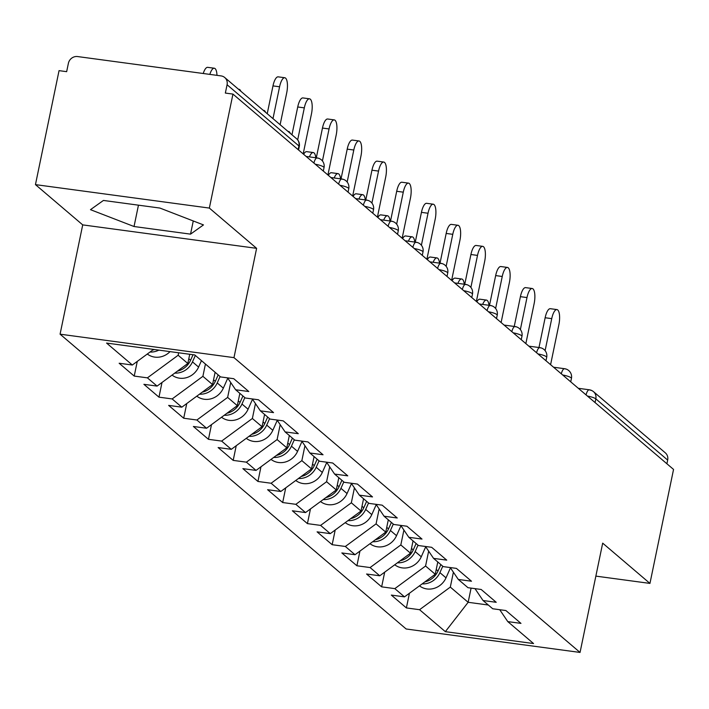 <?xml version="1.0" encoding="UTF-8"?>
<svg xmlns="http://www.w3.org/2000/svg" width="709" height="709" viewBox="0 0 709 709"><rect width="100%" height="100%" fill="white"/><g stroke="black" fill="none" stroke-linecap="round" stroke-linejoin="round"><path stroke-width="1.06" d="M60.079 334.178L406.151 628.989L580.051 652.44L233.979 357.637L60.079 334.178L82.714 224.886L256.614 248.336L209.35 208.074L35.45 184.624L82.714 224.886M35.45 184.624L59.051 70.643L66.655 71.662L68.383 63.34A8.127 7.507 -49.6 0 1 77.609 56.56L221.084 75.907A8.127 7.507 -49.6 0 1 224.744 77.529L296.584 138.734A8.127 7.507 -49.6 0 1 298.923 145.948L227.075 84.743L225.347 93.065L232.951 94.093L209.35 208.074M471.086 588.107L468.153 602.304L445.341 631.657L533.558 643.559L507.786 621.607L520.964 623.379L505.898 610.546L492.72 608.765L483.042 600.523L474.986 588.638M445.341 631.657L419.568 609.705L406.39 607.923L409.43 593.247M437.79 561.971L435.237 574.263L404.502 596.872L391.324 595.09L406.39 607.923M404.502 596.872L394.824 588.63L381.646 586.848L384.686 572.172M413.046 540.896L410.502 553.188L379.758 575.788L366.58 574.015L381.646 586.848M379.758 575.788L370.089 567.554L356.902 565.773L359.942 551.097M388.302 519.821L385.758 532.113L355.023 554.713L341.835 552.94L356.902 565.773M355.023 554.713L345.345 546.471L332.158 544.698L335.206 530.013M363.557 498.737L361.014 511.029L330.279 533.638L317.091 531.856L332.158 544.698M330.279 533.638L320.601 525.396L307.422 523.614L310.462 508.938M338.822 477.662L336.27 489.954L305.535 512.563L292.356 510.781L307.422 523.614M305.535 512.563L295.857 504.321L282.678 502.539L285.718 487.863M314.078 456.587L311.535 468.879L280.791 491.488L267.612 489.706L282.678 502.539M280.791 491.488L271.122 483.246L257.934 481.464L260.974 466.788M289.334 435.512L286.791 447.804L256.046 470.404L242.868 468.631L257.934 481.464M256.046 470.404L246.377 462.162L233.19 460.389L236.23 445.704M264.59 414.437L262.046 426.729L231.311 449.329L218.124 447.556L233.19 460.389M231.311 449.329L221.633 441.087L208.455 439.314L211.495 424.629M239.855 393.353L237.302 405.645L206.567 428.254L193.389 426.472L208.455 439.314M206.567 428.254L196.889 420.012L183.711 418.23L186.751 403.554M215.111 372.278L212.567 384.57L181.823 407.179L168.645 405.397L183.711 418.23M181.823 407.179L172.154 398.937L158.967 397.155L162.007 382.479M189.728 354.278L187.823 363.495L157.079 386.095L143.9 384.322L158.967 397.155M157.079 386.095L147.41 377.853L134.223 376.08L137.262 361.404M153.578 349.404L132.344 365.02L119.156 363.247L134.223 376.08M132.344 365.02L106.572 343.067L194.78 354.961L220.561 376.922L233.74 378.695L248.806 391.536L235.627 389.755L245.296 397.997L258.484 399.779L273.55 412.611L260.363 410.83L270.04 419.072L283.219 420.854L298.294 433.686L285.107 431.905L294.784 440.147L307.963 441.929L323.029 454.761L309.851 452.989L319.529 461.231L332.707 463.004L347.773 475.845L334.595 474.064L344.264 482.306L357.451 484.079L372.517 496.92L359.33 495.139L369.008 503.381L382.186 505.162L397.262 517.995L384.074 516.214L393.752 524.456L406.931 526.238L421.997 539.07L408.818 537.298L418.496 545.54L431.675 547.313L446.741 560.145L433.562 558.373L443.231 566.615L456.419 568.388L471.485 581.229L458.306 579.448L467.975 587.69L481.163 589.471L496.229 602.304L483.042 600.523M428.653 551.132L425.568 566.021L435.237 574.263M425.568 566.021L394.824 588.63M403.908 530.048L400.824 544.946L410.502 553.188M400.824 544.946L370.089 567.554M458.306 579.448L450.242 567.554M379.164 508.973L376.08 523.871L385.758 532.113M376.08 523.871L345.345 546.471M433.562 558.373L425.497 546.479M354.429 487.898L351.336 502.796L361.014 511.029M351.336 502.796L320.601 525.396M408.818 537.298L400.753 525.404M329.685 466.823L326.601 481.712L336.27 489.954M326.601 481.712L295.857 504.321M384.074 516.214L376.018 504.329M304.941 445.748L301.857 460.637L311.535 468.879M301.857 460.637L271.122 483.246M359.33 495.139L351.274 483.246M280.197 424.664L277.113 439.562L286.791 447.804M277.113 439.562L246.377 462.162M334.595 474.064L326.53 462.171M255.453 403.589L252.369 418.487L262.046 426.729M252.369 418.487L221.633 441.087M309.851 452.989L301.786 441.095M230.717 382.514L227.633 397.403L237.302 405.645M227.633 397.403L196.889 420.012M285.107 431.905L277.051 420.02M205.433 364.036L202.889 376.328L212.567 384.57M202.889 376.328L172.154 398.937M260.363 410.83L252.307 398.945M178.659 352.79L178.145 355.253L187.823 363.495M178.145 355.253L147.41 377.853M235.627 389.755L227.562 377.862M227.075 84.743A8.127 7.507 -49.6 0 0 224.744 77.529M595.852 576.116L649.949 583.41L673.55 469.429L232.951 94.093M578.322 388.302L589.303 389.79A8.127 2.685 97.7 0 1 589.835 390.039A8.127 7.507 130.4 0 1 593.486 391.652L665.334 452.856A8.127 7.507 130.4 0 1 667.665 460.07L666.903 463.766M649.949 583.41L602.685 543.147L580.051 652.44M256.614 248.336L233.979 357.637M453.397 572.207L450.312 587.096L468.153 602.304L488.324 605.016M450.312 587.096L419.568 609.705M507.786 621.607L499.721 609.713M203.474 224.913L159.924 208.065L103.434 200.443L90.486 209.669L134.036 226.517L190.535 234.138L203.474 224.913M193.265 220.96L190.535 234.138M138.459 205.167L134.036 226.517M280.117 124.704L286.711 92.861A12.195 4.032 97.7 0 0 284.77 77.742A12.195 4.032 97.7 0 0 279.576 86.782L272.983 85.895A12.195 4.032 -82.3 0 1 278.185 76.847L284.77 77.742M267.222 113.715L272.983 85.895M272.983 118.625L279.576 86.782M203.244 73.506A12.195 4.032 -82.3 0 1 207.71 67.346L214.304 68.232A12.195 4.032 97.7 0 0 209.837 74.392M216.972 75.349A12.195 4.032 97.7 0 0 214.304 68.232M150.007 352.036A17.885 16.511 -49.6 0 0 158.878 350.122M147.312 354.013A17.885 16.511 -49.6 0 0 170.027 351.629M152.745 350.016A17.885 16.511 -49.6 0 0 154.5 349.528M303.177 153.915L311.455 113.945A12.195 4.032 97.7 0 0 309.514 98.817A12.195 4.032 97.7 0 0 304.312 107.865L297.727 106.97A12.195 4.032 -82.3 0 1 302.92 97.931L309.514 98.817M291.966 134.79L297.727 106.97M297.683 139.868L304.312 107.865M327.912 174.99L336.19 135.02A12.195 4.032 97.7 0 0 334.258 119.892A12.195 4.032 97.7 0 0 329.056 128.941L322.462 128.054A12.195 4.032 -82.3 0 1 327.664 119.006L334.258 119.892M316.303 157.823L322.462 128.054M322.427 160.943L329.056 128.941M352.657 196.065L360.934 156.095A12.195 4.032 97.7 0 0 359.002 140.967A12.195 4.032 97.7 0 0 353.8 150.016L347.206 149.129A12.195 4.032 -82.3 0 1 352.408 140.081L359.002 140.967M341.038 178.898L347.206 149.129M347.171 182.027L353.8 150.016M377.401 217.149L385.678 177.17A12.195 4.032 97.7 0 0 383.737 162.051A12.195 4.032 97.7 0 0 378.544 171.091L371.95 170.204A12.195 4.032 -82.3 0 1 377.153 161.156L383.737 162.051M365.782 199.982L371.95 170.204M371.915 203.102L378.544 171.091M402.145 238.224L410.422 198.254A12.195 4.032 97.7 0 0 408.481 183.126A12.195 4.032 97.7 0 0 403.279 192.174L396.694 191.279A12.195 4.032 -82.3 0 1 401.888 182.231L408.481 183.126M390.526 221.057L396.694 191.279M396.65 224.177L403.279 192.174M240.838 91.239A12.195 4.032 97.7 0 0 239.039 89.307A12.195 4.032 97.7 0 0 238.587 89.325M174.742 373.111A17.885 16.511 -49.6 0 0 192.485 361.874L195.347 355.448M172.057 375.088A17.885 16.511 -49.6 0 0 198.591 367.076L201.453 360.651M177.48 371.099A17.885 16.511 -49.6 0 0 190.588 360.252L193.043 354.73M265.583 112.314A12.195 4.032 97.7 0 0 263.783 110.391A12.195 4.032 97.7 0 0 263.331 110.4M199.486 394.186A17.885 16.511 -49.6 0 0 217.229 382.949L220.091 376.523M196.801 396.163A17.885 16.511 -49.6 0 0 223.335 388.151L227.775 378.181M202.225 392.174A17.885 16.511 -49.6 0 0 215.323 381.327L218.186 374.901M290.318 133.389A12.195 4.032 97.7 0 0 288.528 131.466A12.195 4.032 97.7 0 0 288.076 131.475M224.23 415.261A17.885 16.511 -49.6 0 0 241.973 404.024L244.835 397.598M221.536 417.238A17.885 16.511 -49.6 0 0 248.079 409.226L252.519 399.256M226.969 413.25A17.885 16.511 -49.6 0 0 240.067 402.402L242.93 395.976M303.638 154.305A12.195 4.032 -82.3 0 1 306.678 151.655L313.272 152.541A12.195 4.032 97.7 0 0 309.434 156.902M315.806 157.761A12.195 4.032 97.7 0 0 313.272 152.541M248.974 436.345A17.885 16.511 -49.6 0 0 266.717 425.099L269.571 418.673M246.28 438.322A17.885 16.511 -49.6 0 0 272.823 430.301L277.263 420.331M251.713 434.325A17.885 16.511 -49.6 0 0 264.812 423.477L267.674 417.052M328.373 175.38A12.195 4.032 -82.3 0 1 331.422 172.73L338.007 173.616A12.195 4.032 97.7 0 0 334.178 177.977M340.55 178.836A12.195 4.032 97.7 0 0 338.007 173.616M273.709 457.42A17.885 16.511 -49.6 0 0 291.452 446.183L294.315 439.757M271.024 459.397A17.885 16.511 -49.6 0 0 297.558 451.385L301.999 441.406M276.448 455.408A17.885 16.511 -49.6 0 0 289.556 444.561L292.418 438.135M426.88 259.299L435.166 219.329A12.195 4.032 97.7 0 0 433.226 204.201A12.195 4.032 97.7 0 0 428.023 213.249L421.438 212.354A12.195 4.032 -82.3 0 1 426.632 203.315L433.226 204.201M415.27 242.132L421.438 212.354M421.394 245.252L428.023 213.249M353.117 196.464A12.195 4.032 -82.3 0 1 356.157 193.805L362.751 194.691A12.195 4.032 97.7 0 0 358.922 199.052M365.295 199.911A12.195 4.032 97.7 0 0 362.751 194.691M298.454 478.495A17.885 16.511 -49.6 0 0 316.196 467.258L319.059 460.832M295.768 480.472A17.885 16.511 -49.6 0 0 322.303 472.46L326.743 462.49M301.192 476.483A17.885 16.511 -49.6 0 0 314.291 465.636L317.153 459.21M451.624 280.374L459.902 240.404A12.195 4.032 97.7 0 0 457.97 225.276A12.195 4.032 97.7 0 0 452.767 234.324L446.174 233.438A12.195 4.032 -82.3 0 1 451.376 224.39L457.97 225.276M440.014 263.207L446.174 233.438M446.138 266.336L452.767 234.324M377.862 217.539A12.195 4.032 -82.3 0 1 380.901 214.88L387.495 215.775A12.195 4.032 97.7 0 0 383.666 220.127M390.03 220.986A12.195 4.032 97.7 0 0 387.495 215.775M323.198 499.57A17.885 16.511 -49.6 0 0 340.94 488.333L343.803 481.907M320.503 501.547A17.885 16.511 -49.6 0 0 347.047 493.535L351.487 483.565M325.936 497.558A17.885 16.511 -49.6 0 0 339.035 486.711L341.898 480.285M476.368 301.449L484.646 261.479A12.195 4.032 97.7 0 0 482.705 246.351A12.195 4.032 97.7 0 0 477.511 255.4L470.918 254.513A12.195 4.032 -82.3 0 1 476.12 245.465L482.705 246.351M464.749 284.291L470.918 254.513M470.882 287.411L477.511 255.4M402.606 238.614A12.195 4.032 -82.3 0 1 405.645 235.964L412.239 236.85A12.195 4.032 97.7 0 0 408.402 241.211M414.774 242.07A12.195 4.032 97.7 0 0 412.239 236.85M347.942 520.654A17.885 16.511 -49.6 0 0 365.684 509.408L368.547 502.982M345.248 522.63A17.885 16.511 -49.6 0 0 371.791 514.61L376.231 504.64M350.68 518.634A17.885 16.511 -49.6 0 0 363.779 507.786L366.642 501.36M501.112 322.533L509.39 282.554A12.195 4.032 97.7 0 0 507.449 267.435A12.195 4.032 97.7 0 0 502.247 276.475L495.662 275.588A12.195 4.032 -82.3 0 1 500.855 266.54L507.449 267.435M489.494 305.366L495.662 275.588M495.626 308.486L502.247 276.475M427.341 259.689A12.195 4.032 -82.3 0 1 430.39 257.039L436.974 257.925A12.195 4.032 97.7 0 0 433.146 262.286M439.518 263.145A12.195 4.032 97.7 0 0 436.974 257.925M372.677 541.729A17.885 16.511 -49.6 0 0 390.42 530.492L393.282 524.066M369.992 543.706A17.885 16.511 -49.6 0 0 396.526 535.685L400.966 525.715M375.416 539.717A17.885 16.511 -49.6 0 0 388.523 528.87L391.386 522.444M525.856 343.608L534.134 303.638A12.195 4.032 97.7 0 0 532.193 288.51A12.195 4.032 97.7 0 0 526.991 297.558L520.406 296.663A12.195 4.032 -82.3 0 1 525.599 287.624L532.193 288.51M514.238 326.441L520.406 296.663M520.362 329.561L526.991 297.558M452.085 280.764A12.195 4.032 -82.3 0 1 455.125 278.114L461.719 279A12.195 4.032 97.7 0 0 457.89 283.361M464.262 284.22A12.195 4.032 97.7 0 0 461.719 279M397.421 562.804A17.885 16.511 -49.6 0 0 415.164 551.567L418.026 545.141M394.736 564.781A17.885 16.511 -49.6 0 0 421.27 556.769L425.71 546.799M400.16 560.792A17.885 16.511 -49.6 0 0 413.258 549.945L416.121 543.519M550.592 364.683L558.869 324.713A12.195 4.032 97.7 0 0 556.937 309.585A12.195 4.032 97.7 0 0 551.735 318.633L545.141 317.747A12.195 4.032 -82.3 0 1 550.344 308.699L556.937 309.585M538.982 347.516L545.141 317.747M545.106 350.636L551.735 318.633M476.829 301.848A12.195 4.032 -82.3 0 1 479.869 299.189L486.463 300.084A12.195 4.032 97.7 0 0 482.634 304.436M488.997 305.295A12.195 4.032 97.7 0 0 486.463 300.084M422.165 583.879A17.885 16.511 -49.6 0 0 439.908 572.642L442.771 566.216M419.48 585.856A17.885 16.511 -49.6 0 0 446.014 577.844L450.454 567.874M424.904 581.867A17.885 16.511 -49.6 0 0 438.002 571.02L440.865 564.594M298.152 149.634L298.923 145.948A8.127 1.595 11.7 0 1 299.278 146.568A8.127 8.127 0 0 0 296.584 138.734M667.665 460.07L595.826 398.866L595.055 402.561M586.051 394.886A8.127 2.685 97.7 0 1 589.303 389.79A8.127 8.127 0 0 1 593.486 391.652A8.127 7.507 130.4 0 1 595.826 398.866A8.127 1.595 -168.3 0 0 587.433 396.065M317.676 158.187A8.127 2.685 97.7 0 0 317.145 157.939A8.127 2.685 97.7 0 0 313.892 163.043M323.313 171.064L324.022 167.643A8.127 1.595 11.7 0 0 323.659 167.023A8.127 1.595 -168.3 0 0 315.275 164.222M342.412 179.271A8.127 2.685 97.7 0 0 341.889 179.014A8.127 2.685 97.7 0 0 338.627 184.118M348.048 192.148L348.757 188.718A8.127 1.595 11.7 0 0 348.403 188.098A8.127 1.595 -168.3 0 0 340.019 185.297M367.156 200.346A8.127 2.685 97.7 0 0 366.624 200.089A8.127 2.685 97.7 0 0 363.371 205.193M372.792 213.223L373.501 209.802A8.127 1.595 11.7 0 0 373.147 209.173A8.127 1.595 -168.3 0 0 364.754 206.372M391.9 221.421A8.127 2.685 97.7 0 0 391.368 221.173A8.127 2.685 97.7 0 0 388.115 226.277M397.536 234.298L398.245 230.877A8.127 1.595 11.7 0 0 397.891 230.257A8.127 1.595 -168.3 0 0 389.498 227.456M416.644 242.496A8.127 2.685 97.7 0 0 416.112 242.248A8.127 2.685 97.7 0 0 412.86 247.352M422.28 255.373L422.989 251.952A8.127 1.595 11.7 0 0 422.626 251.332A8.127 1.595 -168.3 0 0 414.242 248.531M441.379 263.571A8.127 2.685 97.7 0 0 440.856 263.323A8.127 2.685 97.7 0 0 437.604 268.427M447.016 276.448L447.725 273.027A8.127 1.595 11.7 0 0 447.37 272.407A8.127 1.595 -168.3 0 0 438.986 269.606M466.123 284.655A8.127 2.685 97.7 0 0 465.591 284.398A8.127 2.685 97.7 0 0 462.339 289.502M471.76 297.532L472.469 294.111A8.127 1.595 11.7 0 0 472.114 293.482A8.127 1.595 -168.3 0 0 463.721 290.681M490.867 305.73A8.127 2.685 97.7 0 0 490.336 305.482A8.127 2.685 97.7 0 0 487.083 310.577M496.504 318.607L497.213 315.186A8.127 1.595 11.7 0 0 496.858 314.566A8.127 1.595 -168.3 0 0 488.466 311.756M515.611 326.805A8.127 2.685 97.7 0 0 515.08 326.557A8.127 2.685 97.7 0 0 511.827 331.661M521.248 339.682L521.957 336.261A8.127 1.595 11.7 0 0 521.594 335.641A8.127 1.595 -168.3 0 0 513.21 332.84M540.347 347.88A8.127 2.685 97.7 0 0 539.824 347.632A8.127 2.685 97.7 0 0 536.571 352.736M545.983 360.757L546.692 357.336A8.127 1.595 11.7 0 0 546.338 356.716A8.127 1.595 -168.3 0 0 537.954 353.915M565.091 368.964A8.127 2.685 97.7 0 0 564.559 368.707A8.127 2.685 97.7 0 0 561.306 373.811M570.727 381.841L571.436 378.42A8.127 1.595 11.7 0 0 571.082 377.791A8.127 1.595 -168.3 0 0 562.689 374.99M192.485 361.874L198.591 367.076M188.807 358.736L190.588 360.252M217.229 382.949L223.335 388.151M213.551 379.811L215.323 381.327M241.973 404.024L248.079 409.226M238.295 400.886L240.067 402.402M266.717 425.099L272.823 430.301M263.03 421.97L264.812 423.477M291.452 446.183L297.558 451.385M287.774 443.045L289.556 444.561M316.196 467.258L322.303 472.46M312.518 464.12L314.291 465.636M340.94 488.333L347.047 493.535M337.262 485.195L339.035 486.711M365.684 509.408L371.791 514.61M361.998 506.27L363.779 507.786M390.42 530.492L396.526 535.685M386.742 527.354L388.523 528.87M415.164 551.567L421.27 556.769M411.486 548.429L413.258 549.945M439.908 572.642L446.014 577.844M436.23 569.504L438.002 571.02M298.569 149.989L299.278 146.568M306.164 156.459L317.145 157.939A8.127 8.127 0 0 1 324.022 167.643M330.899 177.534L341.889 179.014A8.127 8.127 0 0 1 348.757 188.718M355.643 198.609L366.624 200.089A8.127 8.127 0 0 1 373.501 209.802M380.387 219.693L391.368 221.173A8.127 8.127 0 0 1 398.245 230.877M405.131 240.768L416.112 242.248A8.127 8.127 0 0 1 422.989 251.952M429.867 261.843L440.856 263.323A8.127 8.127 0 0 1 447.725 273.027M454.611 282.918L465.591 284.398A8.127 8.127 0 0 1 472.469 294.111M479.355 303.993L490.336 305.482A8.127 8.127 0 0 1 497.213 315.186M504.099 325.077L515.08 326.557A8.127 8.127 0 0 1 521.957 336.261M528.834 346.152L539.824 347.632A8.127 8.127 0 0 1 546.692 357.336M553.578 367.227L564.559 368.707A8.127 8.127 0 0 1 571.436 378.42M238.49 89.237L239.039 89.307M263.225 110.312L263.783 110.391M287.969 131.387L288.528 131.466"/></g></svg>
